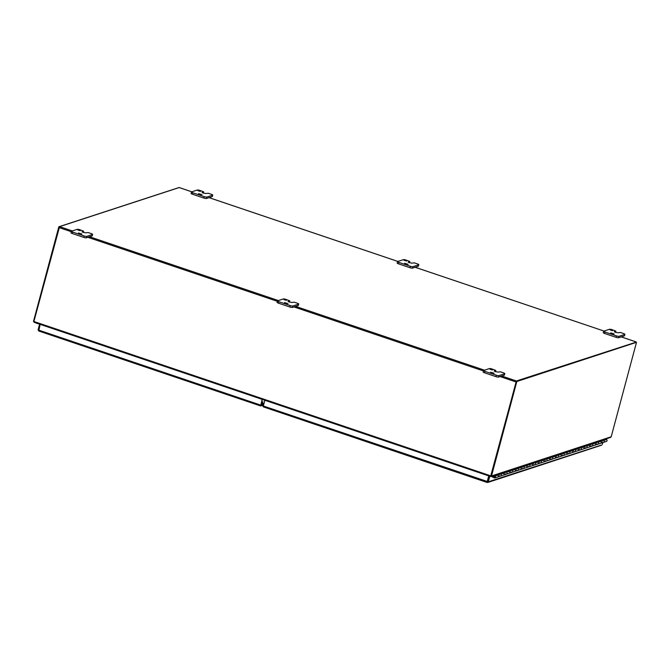 <?xml version="1.0" encoding="UTF-8"?>
<svg xmlns="http://www.w3.org/2000/svg" width="670" height="670" viewBox="0 0 670 670"><rect width="100%" height="100%" fill="white"/><g stroke="black" fill="none" stroke-linecap="round" stroke-linejoin="round"><path stroke-width="1" d="M34.287 322.295L33.894 321.474M178.672 187.65L58.843 226.77L33.534 321.24A0.888 0.829 -108.1 0 0 33.5 321.441M58.843 226.77L59.312 226.929M80.266 230.723L77.795 229.978L80.266 230.723M82.05 231.921L85.45 232.825L88.197 232.565L91.296 233.612A2.111 0.427 -165 0 1 92.611 234.391A2.111 0.427 -165 0 1 92.485 234.492L86.765 236.368A2.111 0.427 -165 0 1 84.144 235.957L72.695 232.088A2.111 0.427 -165 0 1 71.372 231.309A2.111 0.427 -165 0 1 71.497 231.209L77.218 229.333A2.111 0.427 -165 0 1 79.847 229.743L83.599 231.184L83.206 232.482M71.121 232.641A2.111 0.427 15 0 0 70.995 232.741A2.111 0.427 15 0 0 72.31 233.52L83.758 237.389A2.111 0.427 15 0 0 86.38 237.8L92.1 235.924A2.111 0.427 15 0 0 92.226 235.823L92.611 234.391M81.882 233.997L78.424 232.959L81.882 233.997M82.109 231.703L83.541 231.234M492.45 369.974L489.988 369.229L492.45 369.974M494.234 371.172L497.643 372.076L500.381 371.817L503.48 372.863A2.111 0.427 -165 0 1 504.803 373.642A2.111 0.427 -165 0 1 504.669 373.743L498.957 375.619A2.111 0.427 -165 0 1 496.328 375.208L484.879 371.339A2.111 0.427 -165 0 1 483.564 370.56A2.111 0.427 -165 0 1 483.69 370.46L489.41 368.584A2.111 0.427 -165 0 1 492.031 368.994L495.792 370.435L495.39 371.733M483.305 371.892A2.111 0.427 15 0 0 483.179 371.992A2.111 0.427 15 0 0 484.494 372.771L495.942 376.641A2.111 0.427 15 0 0 498.572 377.051L504.292 375.175A2.111 0.427 15 0 0 504.418 375.074L504.803 373.642M494.066 373.249L490.607 372.21L494.066 373.249M494.293 370.954L495.725 370.485M200.364 191.411L197.893 190.665L200.364 191.411M202.147 192.6L205.548 193.513L208.286 193.253L211.385 194.3A2.111 0.427 -165 0 1 212.708 195.079A2.111 0.427 -165 0 1 212.583 195.179L206.863 197.047A2.111 0.427 -165 0 1 204.241 196.637L192.792 192.767A2.111 0.427 -165 0 1 191.469 191.989A2.111 0.427 -165 0 1 191.595 191.888L197.315 190.02A2.111 0.427 -165 0 1 199.936 190.431L203.697 191.863L203.295 193.169M191.21 193.329A2.111 0.427 15 0 0 191.084 193.429A2.111 0.427 15 0 0 192.407 194.208L203.856 198.069A2.111 0.427 15 0 0 206.477 198.488L212.197 196.612A2.111 0.427 15 0 0 212.323 196.511L212.708 195.079M201.971 194.685L198.521 193.638L201.971 194.685M202.206 192.382L203.638 191.913M406.456 261.032L403.985 260.287L406.456 261.032M408.239 262.23L411.64 263.142L414.387 262.875L417.485 263.921A2.111 0.427 -165 0 1 418.8 264.7A2.111 0.427 -165 0 1 418.675 264.801L412.954 266.677A2.111 0.427 -165 0 1 410.333 266.266L398.885 262.397A2.111 0.427 -165 0 1 397.561 261.618A2.111 0.427 -165 0 1 397.687 261.518L403.407 259.642A2.111 0.427 -165 0 1 406.028 260.052L409.789 261.493L409.395 262.799M397.302 262.95A2.111 0.427 15 0 0 397.176 263.05A2.111 0.427 15 0 0 398.499 263.829L409.948 267.698A2.111 0.427 15 0 0 412.569 268.109L418.289 266.233A2.111 0.427 15 0 0 418.415 266.141L418.8 264.7M408.064 264.307L404.613 263.268L408.064 264.307M408.298 262.012L409.73 261.543M286.358 300.344L283.887 299.599L286.358 300.344M288.142 301.542L291.542 302.455L294.289 302.195L297.388 303.242A2.111 0.427 -165 0 1 298.703 304.021A2.111 0.427 -165 0 1 298.577 304.121L292.857 305.989A2.111 0.427 -165 0 1 290.236 305.579L278.787 301.709A2.111 0.427 -165 0 1 277.472 300.93A2.111 0.427 -165 0 1 277.598 300.83L283.309 298.962A2.111 0.427 -165 0 1 285.939 299.373L289.7 300.805L289.298 302.111M277.213 302.262A2.111 0.427 15 0 0 277.087 302.363A2.111 0.427 15 0 0 278.402 303.142L289.85 307.011A2.111 0.427 15 0 0 292.48 307.421L298.192 305.553A2.111 0.427 15 0 0 298.326 305.453L298.703 304.021M287.974 303.627L284.516 302.58L287.974 303.627M288.201 301.324L289.633 300.855M612.548 330.662L610.077 329.916L612.548 330.662M614.331 331.851L617.732 332.764L620.479 332.504L623.577 333.551A2.111 0.427 -165 0 1 624.892 334.33A2.111 0.427 -165 0 1 624.767 334.43L619.047 336.298A2.111 0.427 -165 0 1 616.425 335.888L604.976 332.019A2.111 0.427 -165 0 1 603.653 331.24A2.111 0.427 -165 0 1 603.787 331.139L609.499 329.272A2.111 0.427 -165 0 1 612.129 329.682L615.881 331.122L615.487 332.421M603.402 332.58A2.111 0.427 15 0 0 603.276 332.68A2.111 0.427 15 0 0 604.591 333.459L616.04 337.32A2.111 0.427 15 0 0 618.661 337.739L624.381 335.863A2.111 0.427 15 0 0 624.507 335.762L624.892 334.33M614.164 333.936L610.705 332.889L614.164 333.936M614.39 331.633L615.822 331.164M490.574 476.244L490.934 475.834L491.445 476.152L490.365 476.437L490.683 476.094L490.365 476.437L34.404 322.396L33.827 321.751L34.404 322.396M490.926 475.826L516.277 381.573M516.83 381.498L636.5 342.32L516.26 381.305L516.83 381.498L491.512 475.968A0.888 0.829 -108.1 0 1 491.445 476.152L490.499 476.353M609.985 437.418L611.115 436.974A0.888 0.829 71.9 0 0 611.191 436.79L636.5 342.32M516.26 381.305L490.951 475.775M636.073 342.177L516.428 380.979L490.683 476.094M261.166 404.018L263.62 404.847M33.827 321.751L59.58 226.636L179.175 187.558M261.292 403.415L263.779 404.261M262.95 401.807L260.856 405.074M261.074 405.149L262.598 405.191M262.766 404.563L262.397 405.92L263.268 406.213M262.757 404.605L262.012 404.303M261.945 404.328L260.873 404.99L262.364 399.429M262.556 405.35L260.622 405.953L38.768 331.005L40.15 324.355M38.659 329.9L38.09 329.925L38.86 331.014L260.571 405.911M262.137 399.353L260.622 405.953M38.115 329.715L39.597 324.171M488.748 475.909L487.149 481.831L489.083 476.018M487.149 481.831L487.149 482.459L487.601 481.562L488.313 481.805L600.99 445.19M487.065 482.433L263.335 406.874L263.318 405.995L487.484 481.546L487.149 482.459L488.246 482.006L487.149 482.459M602.271 444.503L602.774 442.61M489.804 476.261L488.246 482.006L487.4 481.663M487.484 481.546L488.974 475.985M263.318 405.995L264.851 400.266M36.632 323.166A1.055 0.98 -108.1 0 0 37.595 323.493M602.673 440.425L602.204 440.131M596.953 442.3L596.484 441.999M591.242 444.168L590.764 443.875M585.521 446.044L585.044 445.743M579.801 447.912L579.324 447.619M574.081 449.788L573.604 449.486M568.361 451.664L567.892 451.362M562.641 453.531L562.172 453.238M556.921 455.407L556.452 455.106M551.209 457.275L550.732 456.982M545.489 459.151L545.011 458.85M539.769 461.019L539.291 460.726M534.049 462.895L533.58 462.593M528.329 464.762L527.86 464.469M522.608 466.638L522.139 466.337M516.897 468.506L516.419 468.213M511.177 470.382L510.699 470.08M505.456 472.25L504.979 471.956M499.736 474.125L499.267 473.824M494.837 477.367L494.711 477.409A0.528 0.494 71.9 0 1 494.368 476.437A0.502 0.469 71.9 0 1 495.004 476.78A0.502 0.469 71.9 0 1 494.711 477.409A0.528 0.494 71.9 0 0 494.795 476.487L493.547 475.7M557.08 454.905L557.943 455.441A1.055 0.98 71.9 0 1 557.783 457.342L560.589 456.421A1.055 0.98 -108.1 0 0 560.74 454.528L559.877 453.984M554.634 456.153L557.13 455.34A1.055 0.98 -108.1 0 1 558.395 456.036A1.055 0.98 -108.1 0 1 557.783 457.342A1.055 0.98 71.9 0 1 556.812 457.099M556.485 456.103A1.055 0.98 71.9 0 1 556.787 455.541M551.36 456.772L552.222 457.317A1.055 0.98 71.9 0 1 552.063 459.21L554.869 458.297A1.055 0.98 -108.1 0 0 555.02 456.396L554.157 455.86M548.914 458.029L551.41 457.208A1.055 0.98 -108.1 0 1 552.675 457.903A1.055 0.98 -108.1 0 1 552.063 459.21A1.055 0.98 71.9 0 1 551.092 458.975M550.765 457.97A1.055 0.98 71.9 0 1 551.067 457.409M545.64 458.649L546.502 459.185A1.055 0.98 71.9 0 1 546.351 461.086L549.149 460.164A1.055 0.98 -108.1 0 0 549.308 458.272L548.445 457.727M543.194 459.896L545.69 459.084A1.055 0.98 -108.1 0 1 546.955 459.779A1.055 0.98 -108.1 0 1 546.351 461.086A1.055 0.98 71.9 0 1 545.372 460.851M545.045 459.846A1.055 0.98 71.9 0 1 545.355 459.285M539.919 460.516L540.782 461.06A1.055 0.98 71.9 0 1 540.631 462.953L543.429 462.04A1.055 0.98 -108.1 0 0 543.588 460.139L542.725 459.603M537.474 461.772L539.978 460.952A1.055 0.98 -108.1 0 1 541.234 461.647A1.055 0.98 -108.1 0 1 540.631 462.953A1.055 0.98 71.9 0 1 539.66 462.719M539.325 461.722A1.055 0.98 71.9 0 1 539.635 461.153M534.199 462.392L535.062 462.928A1.055 0.98 71.9 0 1 534.911 464.829L537.717 463.908A1.055 0.98 -108.1 0 0 537.868 462.015L537.005 461.471M531.762 463.64L534.258 462.828A1.055 0.98 -108.1 0 1 535.514 463.523A1.055 0.98 -108.1 0 1 534.911 464.829A1.055 0.98 71.9 0 1 533.94 464.595M533.613 463.59A1.055 0.98 71.9 0 1 533.915 463.029M528.479 464.26L529.342 464.804A1.055 0.98 71.9 0 1 529.191 466.697L531.997 465.784A1.055 0.98 -108.1 0 0 532.148 463.883L531.285 463.347M526.042 465.516L528.538 464.695A1.055 0.98 -108.1 0 1 529.803 465.39A1.055 0.98 -108.1 0 1 529.191 466.697A1.055 0.98 71.9 0 1 528.22 466.462M527.893 465.466A1.055 0.98 71.9 0 1 528.194 464.896M522.768 466.136L523.63 466.68A1.055 0.98 71.9 0 1 523.471 468.573L526.277 467.652A1.055 0.98 -108.1 0 0 526.427 465.759L525.565 465.215M520.322 467.384L522.818 466.571A1.055 0.98 -108.1 0 1 524.082 467.266A1.055 0.98 -108.1 0 1 523.471 468.573A1.055 0.98 71.9 0 1 522.5 468.338M522.173 467.333A1.055 0.98 71.9 0 1 522.474 466.772M517.047 468.003L517.91 468.548A1.055 0.98 71.9 0 1 517.751 470.441L520.556 469.528A1.055 0.98 -108.1 0 0 520.707 467.635L519.845 467.091M514.602 469.26L517.098 468.439A1.055 0.98 -108.1 0 1 518.362 469.134A1.055 0.98 -108.1 0 1 517.751 470.441A1.055 0.98 71.9 0 1 516.779 470.206M516.453 469.209A1.055 0.98 71.9 0 1 516.754 468.64M511.327 469.879L512.19 470.424A1.055 0.98 71.9 0 1 512.039 472.317L514.836 471.395A1.055 0.98 -108.1 0 0 514.987 469.503L514.125 468.958M508.882 471.127L511.378 470.315A1.055 0.98 -108.1 0 1 512.642 471.01A1.055 0.98 -108.1 0 1 512.039 472.317A1.055 0.98 71.9 0 1 511.059 472.082M510.733 471.077A1.055 0.98 71.9 0 1 511.034 470.516M505.607 471.747L506.47 472.291A1.055 0.98 71.9 0 1 506.319 474.184L509.116 473.271A1.055 0.98 -108.1 0 0 509.275 471.379L508.413 470.834M503.162 473.003L505.657 472.182A1.055 0.98 -108.1 0 1 506.922 472.878A1.055 0.98 -108.1 0 1 506.319 474.184A1.055 0.98 71.9 0 1 505.339 473.95M505.012 472.953A1.055 0.98 71.9 0 1 505.322 472.383M494.594 476.362L494.108 476.06M494.167 475.491L495.03 476.035A1.055 0.98 71.9 0 1 494.879 477.928A1.055 0.98 71.9 0 1 493.882 476.135M602.824 439.922L603.687 440.466A1.055 0.98 71.9 0 1 603.536 442.359A1.055 0.98 71.9 0 1 602.565 442.125M602.238 441.128A1.055 0.98 71.9 0 1 602.539 440.558M597.112 441.798L597.975 442.342A1.055 0.98 71.9 0 1 597.816 444.235L600.621 443.314A1.055 0.98 -108.1 0 0 600.772 441.421L599.91 440.877M594.667 443.046L597.163 442.233A1.055 0.98 -108.1 0 1 598.427 442.929A1.055 0.98 -108.1 0 1 597.816 444.235A1.055 0.98 71.9 0 1 596.844 444.001M596.518 442.996A1.055 0.98 71.9 0 1 596.819 442.435M591.392 443.666L592.255 444.21A1.055 0.98 71.9 0 1 592.096 446.103L594.901 445.19A1.055 0.98 -108.1 0 0 595.052 443.297L594.19 442.753M588.947 444.922L591.443 444.101A1.055 0.98 -108.1 0 1 592.707 444.796A1.055 0.98 -108.1 0 1 592.096 446.103A1.055 0.98 71.9 0 1 591.124 445.868M590.798 444.872A1.055 0.98 71.9 0 1 591.099 444.302M585.672 445.542L586.535 446.086A1.055 0.98 71.9 0 1 586.384 447.979L589.181 447.057A1.055 0.98 -108.1 0 0 589.332 445.165L588.469 444.62M583.227 446.79L585.722 445.977A1.055 0.98 -108.1 0 1 586.987 446.672A1.055 0.98 -108.1 0 1 586.384 447.979A1.055 0.98 71.9 0 1 585.404 447.744M585.077 446.739A1.055 0.98 71.9 0 1 585.379 446.178M579.952 447.409L580.815 447.954A1.055 0.98 71.9 0 1 580.664 449.846L583.461 448.933A1.055 0.98 -108.1 0 0 583.62 447.041L582.758 446.496M577.506 448.666L580.002 447.845A1.055 0.98 -108.1 0 1 581.267 448.54A1.055 0.98 -108.1 0 1 580.664 449.846A1.055 0.98 71.9 0 1 579.684 449.612M579.357 448.615A1.055 0.98 71.9 0 1 579.667 448.046M574.232 449.285L575.094 449.83A1.055 0.98 71.9 0 1 574.944 451.722L577.741 450.801A1.055 0.98 -108.1 0 0 577.9 448.908L577.038 448.364M571.786 450.542L574.291 449.721A1.055 0.98 -108.1 0 1 575.547 450.416A1.055 0.98 -108.1 0 1 574.944 451.722A1.055 0.98 71.9 0 1 573.972 451.488M573.646 450.483A1.055 0.98 71.9 0 1 573.947 449.922M568.512 451.161L569.374 451.697A1.055 0.98 71.9 0 1 569.224 453.59L572.029 452.677A1.055 0.98 -108.1 0 0 572.18 450.784L571.317 450.24M566.075 452.409L568.57 451.588A1.055 0.98 -108.1 0 1 569.835 452.284A1.055 0.98 -108.1 0 1 569.224 453.59A1.055 0.98 71.9 0 1 568.252 453.356M567.926 452.359A1.055 0.98 71.9 0 1 568.227 451.798M562.8 453.029L563.654 453.573A1.055 0.98 71.9 0 1 563.504 455.466L566.309 454.553A1.055 0.98 -108.1 0 0 566.46 452.652L565.597 452.116M560.355 454.285L562.85 453.464A1.055 0.98 -108.1 0 1 564.115 454.159A1.055 0.98 -108.1 0 1 563.504 455.466A1.055 0.98 71.9 0 1 562.532 455.231M562.205 454.227A1.055 0.98 71.9 0 1 562.507 453.665M499.887 473.623L500.75 474.167A1.055 0.98 71.9 0 1 500.599 476.06L503.396 475.139A1.055 0.98 -108.1 0 0 503.555 473.246L502.693 472.702M605.688 438.992L606.551 439.528A1.055 0.98 71.9 0 1 606.4 441.43L603.536 442.359A1.055 0.98 -108.1 0 0 604.147 441.053A1.055 0.98 -108.1 0 0 602.883 440.357L600.387 441.178M497.442 474.871L499.946 474.058A1.055 0.98 -108.1 0 1 501.202 474.754A1.055 0.98 -108.1 0 1 500.599 476.06A1.055 0.98 71.9 0 1 499.627 475.826M499.301 474.821A1.055 0.98 71.9 0 1 499.602 474.26M494.879 477.928L497.684 477.015A1.055 0.98 -108.1 0 0 497.835 475.122L496.972 474.578M600.479 441.237A1.055 0.98 71.9 0 1 600.68 443.297M594.759 443.113A1.055 0.98 71.9 0 1 594.96 445.165M589.047 444.981A1.055 0.98 71.9 0 1 589.24 447.041M583.327 446.856A1.055 0.98 71.9 0 1 583.52 448.908M577.607 448.724A1.055 0.98 71.9 0 1 577.8 450.784M571.887 450.6A1.055 0.98 71.9 0 1 572.08 452.66M566.167 452.468A1.055 0.98 71.9 0 1 566.368 454.528M560.447 454.344A1.055 0.98 71.9 0 1 560.648 456.404M554.735 456.211A1.055 0.98 71.9 0 1 554.928 458.272M549.015 458.087A1.055 0.98 71.9 0 1 549.207 460.148M543.295 459.963A1.055 0.98 71.9 0 1 543.487 462.015M537.575 461.831A1.055 0.98 71.9 0 1 537.767 463.891M531.854 463.707A1.055 0.98 71.9 0 1 532.047 465.759M526.134 465.575A1.055 0.98 71.9 0 1 526.335 467.635M520.423 467.451A1.055 0.98 71.9 0 1 520.615 469.503M514.702 469.318A1.055 0.98 71.9 0 1 514.895 471.379M508.982 471.194A1.055 0.98 71.9 0 1 509.175 473.246M503.262 473.062A1.055 0.98 71.9 0 1 503.455 475.122M493.581 477.074L491.06 476.512L610.563 437.393M497.542 474.938A1.055 0.98 71.9 0 1 497.735 476.99M492.869 477.308L493.589 476.646M493.045 476.822L491.788 476.278M494.711 477.409A0.502 0.469 71.9 0 1 494.075 476.881A0.502 0.469 71.9 0 1 494.393 476.454L494.619 476.378M92.485 234.492L92.1 235.924M72.31 233.52L72.695 232.088M84.144 235.957L83.758 237.389M86.38 237.8L86.765 236.368M504.669 373.743L504.292 375.175M484.494 372.771L484.879 371.339M496.328 375.208L495.942 376.641M498.572 377.051L498.957 375.619M212.583 195.179L212.197 196.612M192.407 194.208L192.792 192.767M204.241 196.637L203.856 198.069M206.477 198.488L206.863 197.047M418.675 264.801L418.289 266.233M398.499 263.829L398.885 262.397M410.333 266.266L409.948 267.698M412.569 268.109L412.954 266.677M298.577 304.121L298.192 305.553M278.402 303.142L278.787 301.709M290.236 305.579L289.85 307.011M292.48 307.421L292.857 305.989M624.767 334.43L624.381 335.863M604.591 333.459L604.976 332.019M616.425 335.888L616.04 337.32M618.661 337.739L619.047 336.298M491.512 475.968L611.191 436.79M261.769 402.972L263.93 403.7M33.885 321.5L490.742 475.842M263.846 404.01L261.585 403.24M515.908 381.917L500.055 376.565M483.455 370.954L293.963 306.935M277.363 301.333L87.871 237.314M71.271 231.703L59.052 227.574M59.58 226.636L72.31 230.941M89.546 236.761L278.402 300.57M295.637 306.391L484.494 370.192M501.73 376.012L516.428 380.979M635.922 341.868L621.224 336.901M415.166 267.263L604.022 331.064L415.132 267.271M397.896 261.451L209.04 197.65M191.804 191.821L179.066 187.525M38.09 329.925L39.061 330.268M38.617 330.084L260.605 405.074M560.74 454.528L557.943 455.441M555.02 456.396L552.222 457.317M549.308 458.272L546.502 459.185M543.588 460.139L540.782 461.06M537.868 462.015L535.062 462.928M532.148 463.883L529.342 464.804M526.427 465.759L523.63 466.68M520.707 467.635L517.91 468.548M514.987 469.503L512.19 470.424M509.275 471.379L506.47 472.291M503.555 473.246L500.75 474.167M566.46 452.652L563.654 453.573M572.18 450.784L569.374 451.697M577.9 448.908L575.094 449.83M583.62 447.041L580.815 447.954M589.332 445.165L586.535 446.086M595.052 443.297L592.255 444.21M600.772 441.421L597.975 442.342M606.551 439.528L603.687 440.466M497.835 475.122L495.03 476.035M83.599 231.184L83.248 232.498M71.372 231.309L70.995 232.741M495.792 370.435L495.431 371.75M483.564 370.56L483.179 371.992M203.697 191.863L203.345 193.186M191.469 191.989L191.084 193.429M409.789 261.493L409.437 262.808M397.561 261.618L397.176 263.05M289.7 300.805L289.34 302.128M277.472 300.93L277.087 302.363M615.881 331.122L615.529 332.437M603.653 331.24L603.276 332.68M34.271 322.371L490.381 476.462M635.981 341.859L621.257 336.884M397.93 261.442L209.073 197.633M191.838 191.813L179.133 187.516M487.098 482.467L263.335 406.874M601.61 445.19L487.727 482.475M500.599 476.06L497.793 476.973M506.319 474.184L503.513 475.105M512.039 472.317L509.233 473.229M517.751 470.441L514.954 471.362M523.471 468.573L520.674 469.486M529.191 466.697L526.394 467.618M534.911 464.829L532.106 465.742M540.631 462.953L537.826 463.875M546.351 461.086L543.546 461.998M552.063 459.21L549.266 460.131M557.783 457.342L554.986 458.255M563.504 455.466L560.706 456.387M569.224 453.59L566.418 454.511M574.944 451.722L572.138 452.635M580.664 449.846L577.858 450.768M586.384 447.979L583.578 448.892M592.096 446.103L589.298 447.024M597.816 444.235L595.019 445.148M603.536 442.359L600.739 443.28"/></g></svg>
